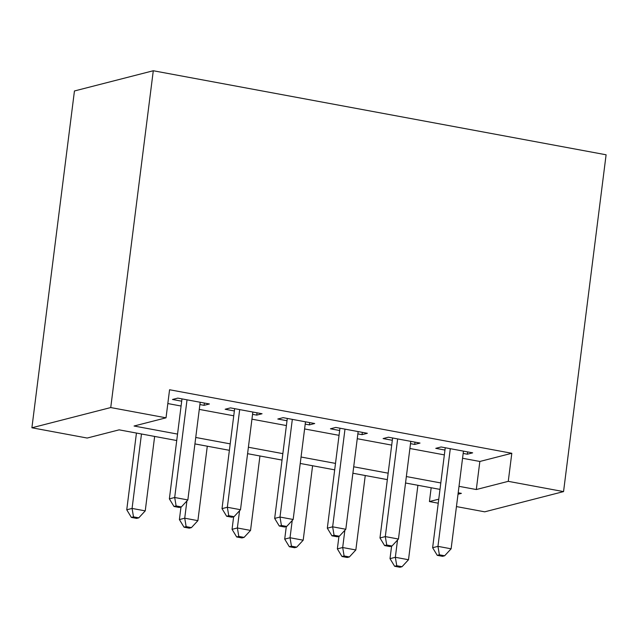 <?xml version="1.0" encoding="UTF-8"?>
<svg xmlns="http://www.w3.org/2000/svg" width="638" height="638" viewBox="0 0 638 638"><rect width="100%" height="100%" fill="white"/><g stroke="black" fill="none" stroke-linecap="round" stroke-linejoin="round"><path stroke-width="0.96" d="M176.734 440.531L119.147 429.845L87.183 438.043L31.9 427.779L74.447 90.971L153.287 70.746L606.1 154.787L563.553 491.603L508.263 481.339L511.812 453.275L169.572 389.746L166.024 417.818L134.06 426.017L177.547 434.087M563.553 491.603L484.713 511.828L456.449 506.58M438.25 503.207L429.43 501.564L438.761 499.171M431.168 487.759L429.43 501.564M199.901 404.564L204.08 405.337L209.408 403.974L177.819 398.112L172.491 399.476L181.702 401.19M252.552 414.341L256.731 415.115L262.059 413.751L230.47 407.881L225.142 409.253L234.353 410.96M305.203 424.11L309.382 424.884L314.709 423.52L283.12 417.659L277.793 419.022L287.004 420.729M357.862 433.88L362.041 434.661L367.36 433.29L335.771 427.428L330.444 428.792L339.663 430.506M410.513 443.657L414.692 444.431L420.019 443.067L388.422 437.205L383.095 438.569L392.314 440.276M167.826 403.559L181.088 406.023M199.287 409.397L233.747 415.793M251.946 419.174L286.398 425.562M304.597 428.943L339.049 435.339M357.248 438.713L391.7 445.109M409.899 448.49L444.351 454.886M462.55 458.259L479.848 461.473L511.812 453.275M463.164 453.427L467.343 454.208L472.67 452.836L441.081 446.975L435.754 448.339L444.965 450.053M166.024 417.818L110.741 407.554L153.287 70.746M110.741 407.554L31.9 427.779M458.012 494.235L461.386 493.365L458.196 492.775M439.997 489.394L405.545 482.998M387.346 479.624L352.886 473.229M334.687 469.847L300.235 463.459M282.036 460.078L247.584 453.682M229.385 450.308L194.933 443.912M459.009 486.331L476.307 489.537L508.263 481.339M195.746 437.469L230.198 443.865M248.397 447.238L282.849 453.634M301.048 457.015L335.5 463.403M353.699 466.785L388.159 473.181M406.358 476.554L440.81 482.95M479.848 461.473L476.307 489.537M467.63 451.903L467.343 454.208M414.979 442.134L414.692 444.431M362.328 432.357L362.041 434.661M309.677 422.587L309.382 424.884M257.026 412.81L256.731 415.115M204.367 403.041L204.08 405.337M445.252 447.748L432.628 547.731L437.955 546.359L450.292 448.681M439.383 554.805L437.253 555.347L442.517 556.328L444.646 555.778L439.383 554.805L437.955 546.359L451.114 548.808L463.459 451.13M432.628 547.731L437.253 555.347M444.646 555.778L451.114 548.808M391.596 546.112L390.009 558.657L395.337 557.293L408.503 559.733L417.906 485.295M397.514 540.051L395.337 557.293L396.764 565.731L394.635 566.281L399.898 567.254L402.028 566.711L396.764 565.731M408.503 559.733L402.028 566.711M394.635 566.281L390.009 558.657M392.601 437.979L379.977 537.954L385.296 536.59L397.641 438.912M386.732 545.027L384.594 545.578L389.866 546.551L391.995 546.008L386.732 545.027L385.296 536.59L398.463 539.03L410.8 441.352M379.977 537.954L384.594 545.578M391.995 546.008L398.463 539.03M339.95 428.202L327.318 528.184L332.645 526.813L344.991 429.143M334.073 535.258L331.943 535.8L337.215 536.781L339.344 536.231L334.073 535.258L332.645 526.813L345.812 529.261L358.149 431.583M327.318 528.184L331.943 535.8M339.344 536.231L345.812 529.261M287.299 418.432L274.667 518.407L279.994 517.043L292.332 419.365M281.422 525.481L279.292 526.031L284.556 527.004L286.685 526.462L281.422 525.481L279.994 517.043L293.161 519.484L305.498 421.806M274.667 518.407L279.292 526.031M286.685 526.462L293.161 519.484M234.648 408.655L222.016 508.638L227.343 507.266L239.681 409.596M228.771 515.711L226.642 516.254L231.905 517.235L234.034 516.684L228.771 515.711L227.343 507.266L240.502 509.714L252.847 412.036M222.016 508.638L226.642 516.254M234.034 516.684L240.502 509.714M338.945 536.335L337.358 548.887L342.686 547.524L355.844 549.964L365.255 475.525M344.863 530.282L342.686 547.524L344.113 555.961L341.984 556.511L347.247 557.484L349.377 556.942L344.113 555.961M355.844 549.964L349.377 556.942M341.984 556.511L337.358 548.887M286.295 526.565L284.707 539.118L290.035 537.746L303.194 540.195L312.596 465.748M292.212 520.504L290.035 537.746L291.462 546.192L289.333 546.734L294.596 547.715L296.726 547.165L291.462 546.192M303.194 540.195L296.726 547.165M289.333 546.734L284.707 539.118M233.636 516.788L232.057 529.341L237.376 527.977L250.543 530.417L259.945 455.979M239.561 510.735L237.376 527.977L238.811 536.414L236.674 536.965L241.946 537.938L244.075 537.395L238.811 536.414M250.543 530.417L244.075 537.395M236.674 536.965L232.057 529.341M180.985 507.019L179.398 519.571L184.725 518.2L197.892 520.648L207.294 446.201M186.902 500.966L184.725 518.2L186.152 526.645L184.023 527.187L189.287 528.168L191.424 527.618L186.152 526.645M197.892 520.648L191.424 527.618M184.023 527.187L179.398 519.571M181.989 398.886L169.365 498.86L174.692 497.496L187.03 399.819M176.12 505.934L173.991 506.484L179.254 507.465L181.383 506.915L176.12 505.934L174.692 497.496L187.851 499.937L200.188 402.267M169.365 498.86L173.991 506.484M181.383 506.915L187.851 499.937M136.444 433.05L126.747 509.794L132.074 508.43L145.241 510.871L154.643 436.432M141.477 433.992L132.074 508.43L133.501 516.868L131.372 517.418L136.636 518.391L138.765 517.849L133.501 516.868M145.241 510.871L138.765 517.849M131.372 517.418L126.747 509.794"/></g></svg>
